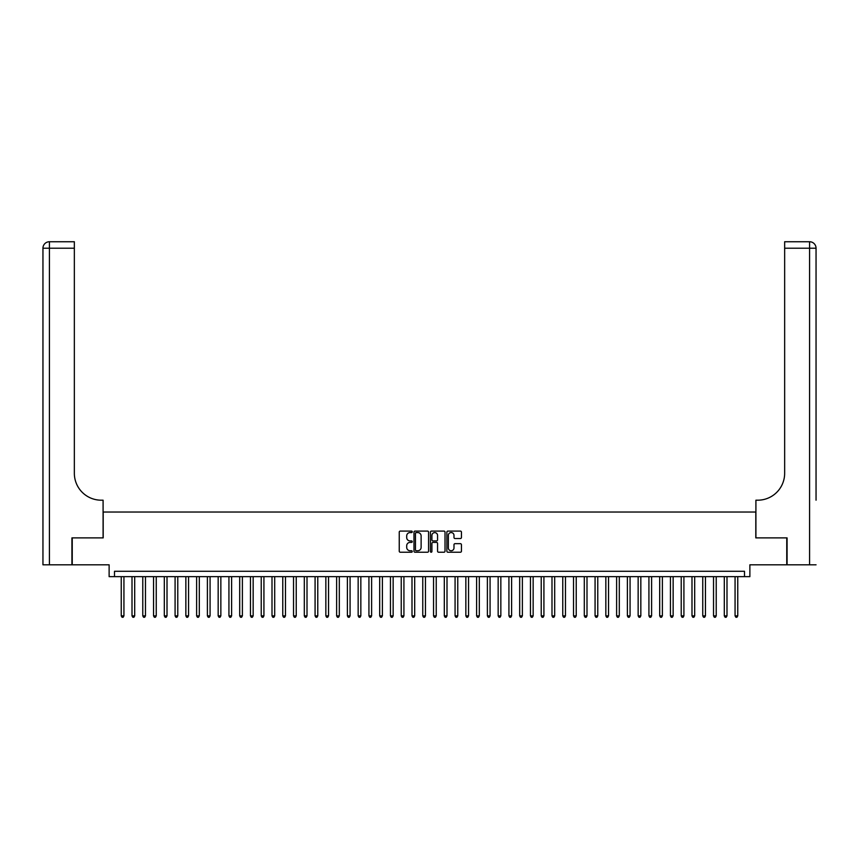 <?xml version="1.0" encoding="UTF-8"?>
<svg xmlns="http://www.w3.org/2000/svg" width="859" height="859" viewBox="0 0 859 859"><rect width="100%" height="100%" fill="white"/><g stroke="black" fill="none" stroke-linecap="round" stroke-linejoin="round"><path stroke-width="1.29" d="M412.266 531.828A0.741 0.741 0 0 0 411.525 531.087L400.294 531.087A1.052 1.052 0 0 0 399.242 532.14L399.242 551.167A1.052 1.052 0 0 0 400.294 552.23L411.525 552.23A0.741 0.741 0 0 0 412.266 551.489A0.741 0.741 0 0 0 411.525 550.748L410.076 550.748A3.382 3.382 0 0 1 406.694 547.366L406.694 545.776A3.382 3.382 0 0 1 410.076 542.394L411.525 542.394A0.741 0.741 0 0 0 412.266 541.653A0.741 0.741 0 0 0 411.525 540.923L410.076 540.923A3.382 3.382 0 0 1 406.694 537.541L406.694 535.952A3.382 3.382 0 0 1 410.076 532.569L411.525 532.569A0.741 0.741 0 0 0 412.266 531.828M460.392 538.539A1.052 1.052 0 0 0 461.444 537.487L461.444 532.14A1.052 1.052 0 0 0 460.392 531.087L447.915 531.087A1.052 1.052 0 0 0 446.863 532.14L446.863 551.167A1.052 1.052 0 0 0 447.915 552.23L460.392 552.23A1.052 1.052 0 0 0 461.444 551.167L461.444 544.724A1.052 1.052 0 0 0 460.392 543.672L455.055 543.672A1.052 1.052 0 0 0 453.992 544.724L453.992 547.924A2.824 2.824 0 0 1 451.168 550.748A2.824 2.824 0 0 1 448.344 547.924L448.344 535.393A2.824 2.824 0 0 1 451.168 532.569A2.824 2.824 0 0 1 453.992 535.393L453.992 537.487A1.052 1.052 0 0 0 455.055 538.539L460.392 538.539M744.495 576.657L749.875 576.657L749.875 564.814L786.758 564.814L786.758 537.884L755.802 537.884L755.802 512.039L103.198 512.039L103.198 537.884L72.242 537.884L72.242 564.814L109.125 564.814L109.125 576.657L744.495 576.657L744.495 571.278L114.505 571.278L114.505 576.657M428.577 532.14A1.052 1.052 0 0 0 427.514 531.087L415.047 531.087A1.052 1.052 0 0 0 413.984 532.14L413.984 551.167A1.052 1.052 0 0 0 415.047 552.23L427.514 552.23A1.052 1.052 0 0 0 428.577 551.167L428.577 532.14M431.486 531.087L443.953 531.087A1.052 1.052 0 0 1 445.016 532.14L445.016 551.167A1.052 1.052 0 0 1 443.953 552.23L438.616 552.23A1.052 1.052 0 0 1 437.564 551.167L437.564 543.457A1.052 1.052 0 0 0 436.501 542.394L432.957 542.394A1.052 1.052 0 0 0 431.905 543.457L431.905 551.489A0.741 0.741 0 0 1 431.164 552.23A0.741 0.741 0 0 1 430.423 551.489L430.423 532.14A1.052 1.052 0 0 1 431.486 531.087M416.207 532.569A0.741 0.741 0 0 0 415.466 533.31L415.466 550.007A0.741 0.741 0 0 0 416.207 550.748L417.742 550.748A3.382 3.382 0 0 0 421.125 547.366L421.125 535.952A3.382 3.382 0 0 0 417.742 532.569L416.207 532.569M437.564 535.447A2.824 2.824 0 0 0 434.729 532.623A2.824 2.824 0 0 0 431.905 535.447L431.905 539.86A1.052 1.052 0 0 0 432.957 540.923L436.501 540.923A1.052 1.052 0 0 0 437.564 539.86L437.564 535.447M121.237 576.657L121.237 615.86L123.932 615.86L123.932 576.657M123.932 615.86L123.127 617.256L122.042 617.256L121.237 615.86M71.92 537.884L103.091 537.884L103.091 500.196L101.265 500.196A26.919 26.919 0 0 1 74.346 473.277L74.346 248.208L49.414 248.208L49.414 564.814L71.92 564.814L71.92 537.884M49.414 564.814L42.95 564.814L42.95 248.208A6.464 6.464 0 0 1 49.414 241.744L74.346 241.744L74.346 248.208M101.265 500.196A26.919 26.919 0 0 1 74.346 473.277M49.414 241.744A6.464 6.464 0 0 0 42.95 248.208L49.414 248.208L49.414 241.744M816.05 564.814L787.08 564.814L787.08 537.884L755.909 537.884L755.909 500.196L757.735 500.196A26.919 26.919 0 0 0 784.654 473.277L784.654 241.744L809.586 241.744A6.464 6.464 0 0 1 816.05 248.208L816.05 500.196M757.735 500.196A26.919 26.919 0 0 0 784.654 473.277M816.05 248.208A6.464 6.464 0 0 0 809.586 241.744A6.464 6.464 0 0 1 816.05 248.208L784.654 248.208M132.007 576.657L132.007 615.86L134.702 615.86L134.702 576.657M134.702 615.86L133.897 617.256L132.812 617.256L132.007 615.86M142.777 576.657L142.777 615.86L145.472 615.86L145.472 576.657M145.472 615.86L144.666 617.256L143.582 617.256L142.777 615.86M153.546 576.657L153.546 615.86L156.241 615.86L156.241 576.657M156.241 615.86L155.436 617.256L154.352 617.256L153.546 615.86M164.316 576.657L164.316 615.86L167.011 615.86L167.011 576.657M167.011 615.86L166.195 617.256L165.121 617.256L164.316 615.86M175.086 576.657L175.086 615.86L177.781 615.86L177.781 576.657M177.781 615.86L176.965 617.256L175.891 617.256L175.086 615.86M185.855 576.657L185.855 615.86L188.55 615.86L188.55 576.657M188.55 615.86L187.734 617.256L186.661 617.256L185.855 615.86M196.625 576.657L196.625 615.86L199.309 615.86L199.309 576.657M199.309 615.86L198.504 617.256L197.43 617.256L196.625 615.86M207.395 576.657L207.395 615.86L210.079 615.86L210.079 576.657M210.079 615.86L209.274 617.256L208.2 617.256L207.395 615.86M218.165 576.657L218.165 615.86L220.849 615.86L220.849 576.657M220.849 615.86L220.044 617.256L218.97 617.256L218.165 615.86M228.934 576.657L228.934 615.86L231.619 615.86L231.619 576.657M231.619 615.86L230.813 617.256L229.74 617.256L228.934 615.86M239.693 576.657L239.693 615.86L242.388 615.86L242.388 576.657M242.388 615.86L241.583 617.256L240.509 617.256L239.693 615.86M250.463 576.657L250.463 615.86L253.158 615.86L253.158 576.657M253.158 615.86L252.353 617.256L251.279 617.256L250.463 615.86M261.233 576.657L261.233 615.86L263.928 615.86L263.928 576.657M263.928 615.86L263.122 617.256L262.049 617.256L261.233 615.86M272.002 576.657L272.002 615.86L274.697 615.86L274.697 576.657M274.697 615.86L273.892 617.256L272.808 617.256L272.002 615.86M282.772 576.657L282.772 615.86L285.467 615.86L285.467 576.657M285.467 615.86L284.662 617.256L283.577 617.256L282.772 615.86M293.542 576.657L293.542 615.86L296.237 615.86L296.237 576.657M296.237 615.86L295.432 617.256L294.347 617.256L293.542 615.86M304.311 576.657L304.311 615.86L307.007 615.86L307.007 576.657M307.007 615.86L306.201 617.256L305.117 617.256L304.311 615.86M315.081 576.657L315.081 615.86L317.776 615.86L317.776 576.657M317.776 615.86L316.96 617.256L315.887 617.256L315.081 615.86M325.851 576.657L325.851 615.86L328.546 615.86L328.546 576.657M328.546 615.86L327.73 617.256L326.656 617.256L325.851 615.86M336.621 576.657L336.621 615.86L339.316 615.86L339.316 576.657M339.316 615.86L338.5 617.256L337.426 617.256L336.621 615.86M347.39 576.657L347.39 615.86L350.075 615.86L350.075 576.657M350.075 615.86L349.269 617.256L348.196 617.256L347.39 615.86M358.16 576.657L358.16 615.86L360.844 615.86L360.844 576.657M360.844 615.86L360.039 617.256L358.965 617.256L358.16 615.86M368.93 576.657L368.93 615.86L371.614 615.86L371.614 576.657M371.614 615.86L370.809 617.256L369.735 617.256L368.93 615.86M379.689 576.657L379.689 615.86L382.384 615.86L382.384 576.657M382.384 615.86L381.579 617.256L380.505 617.256L379.689 615.86M390.458 576.657L390.458 615.86L393.154 615.86L393.154 576.657M393.154 615.86L392.348 617.256L391.274 617.256L390.458 615.86M401.228 576.657L401.228 615.86L403.923 615.86L403.923 576.657M403.923 615.86L403.118 617.256L402.044 617.256L401.228 615.86M411.998 576.657L411.998 615.86L414.693 615.86L414.693 576.657M414.693 615.86L413.888 617.256L412.803 617.256L411.998 615.86M422.768 576.657L422.768 615.86L425.463 615.86L425.463 576.657M425.463 615.86L424.657 617.256L423.573 617.256L422.768 615.86M433.537 576.657L433.537 615.86L436.232 615.86L436.232 576.657M436.232 615.86L435.427 617.256L434.343 617.256L433.537 615.86M444.307 576.657L444.307 615.86L447.002 615.86L447.002 576.657M447.002 615.86L446.197 617.256L445.112 617.256L444.307 615.86M455.077 576.657L455.077 615.86L457.772 615.86L457.772 576.657M457.772 615.86L456.956 617.256L455.882 617.256L455.077 615.86M465.846 576.657L465.846 615.86L468.542 615.86L468.542 576.657M468.542 615.86L467.726 617.256L466.652 617.256L465.846 615.86M476.616 576.657L476.616 615.86L479.311 615.86L479.311 576.657M479.311 615.86L478.495 617.256L477.421 617.256L476.616 615.86M487.386 576.657L487.386 615.86L490.07 615.86L490.07 576.657M490.07 615.86L489.265 617.256L488.191 617.256L487.386 615.86M498.156 576.657L498.156 615.86L500.84 615.86L500.84 576.657M500.84 615.86L500.035 617.256L498.961 617.256L498.156 615.86M508.925 576.657L508.925 615.86L511.61 615.86L511.61 576.657M511.61 615.86L510.804 617.256L509.731 617.256L508.925 615.86M519.684 576.657L519.684 615.86L522.379 615.86L522.379 576.657M522.379 615.86L521.574 617.256L520.5 617.256L519.684 615.86M530.454 576.657L530.454 615.86L533.149 615.86L533.149 576.657M533.149 615.86L532.344 617.256L531.27 617.256L530.454 615.86M541.224 576.657L541.224 615.86L543.919 615.86L543.919 576.657M543.919 615.86L543.113 617.256L542.04 617.256L541.224 615.86M551.993 576.657L551.993 615.86L554.689 615.86L554.689 576.657M554.689 615.86L553.883 617.256L552.799 617.256L551.993 615.86M562.763 576.657L562.763 615.86L565.458 615.86L565.458 576.657M565.458 615.86L564.653 617.256L563.568 617.256L562.763 615.86M573.533 576.657L573.533 615.86L576.228 615.86L576.228 576.657M576.228 615.86L575.423 617.256L574.338 617.256L573.533 615.86M584.303 576.657L584.303 615.86L586.998 615.86L586.998 576.657M586.998 615.86L586.192 617.256L585.108 617.256L584.303 615.86M595.072 576.657L595.072 615.86L597.767 615.86L597.767 576.657M597.767 615.86L596.951 617.256L595.878 617.256L595.072 615.86M605.842 576.657L605.842 615.86L608.537 615.86L608.537 576.657M608.537 615.86L607.721 617.256L606.647 617.256L605.842 615.86M616.612 576.657L616.612 615.86L619.307 615.86L619.307 576.657M619.307 615.86L618.491 617.256L617.417 617.256L616.612 615.86M627.381 576.657L627.381 615.86L630.066 615.86L630.066 576.657M630.066 615.86L629.26 617.256L628.187 617.256L627.381 615.86M638.151 576.657L638.151 615.86L640.835 615.86L640.835 576.657M640.835 615.86L640.03 617.256L638.956 617.256L638.151 615.86M648.921 576.657L648.921 615.86L651.605 615.86L651.605 576.657M651.605 615.86L650.8 617.256L649.726 617.256L648.921 615.86M659.691 576.657L659.691 615.86L662.375 615.86L662.375 576.657M662.375 615.86L661.57 617.256L660.496 617.256L659.691 615.86M670.449 576.657L670.449 615.86L673.145 615.86L673.145 576.657M673.145 615.86L672.339 617.256L671.266 617.256L670.449 615.86M681.219 576.657L681.219 615.86L683.914 615.86L683.914 576.657M683.914 615.86L683.109 617.256L682.035 617.256L681.219 615.86M691.989 576.657L691.989 615.86L694.684 615.86L694.684 576.657M694.684 615.86L693.879 617.256L692.805 617.256L691.989 615.86M702.759 576.657L702.759 615.86L705.454 615.86L705.454 576.657M705.454 615.86L704.648 617.256L703.564 617.256L702.759 615.86M713.528 576.657L713.528 615.86L716.223 615.86L716.223 576.657M716.223 615.86L715.418 617.256L714.334 617.256L713.528 615.86M724.298 576.657L724.298 615.86L726.993 615.86L726.993 576.657M726.993 615.86L726.188 617.256L725.103 617.256L724.298 615.86M735.068 576.657L735.068 615.86L737.763 615.86L737.763 576.657M737.763 615.86L736.958 617.256L735.873 617.256L735.068 615.86M809.586 564.814L809.586 241.744"/></g></svg>
